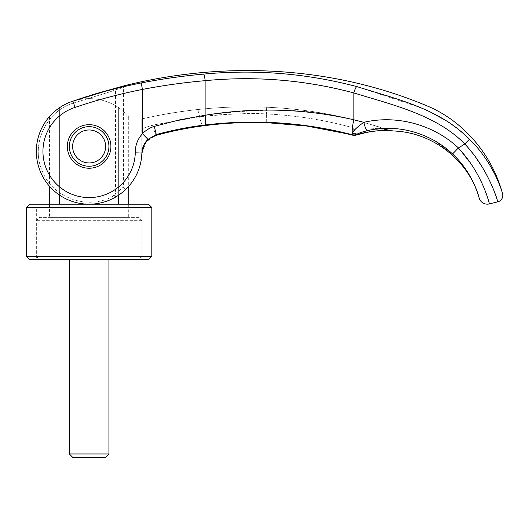 <?xml version="1.0" encoding="UTF-8"?>
<svg xmlns="http://www.w3.org/2000/svg" width="529" height="529" viewBox="0 0 529 529"><rect width="100%" height="100%" fill="white"/><g stroke="black" fill="none" stroke-linecap="round" stroke-linejoin="round"><path stroke-width="0.4" stroke-dasharray="2.65 1.98" d="M141.911 256.314L138.611 259.613L39.649 259.613L36.349 256.314L36.349 220.686L39.649 217.386L138.611 217.386L141.911 220.686L141.911 256.314L36.349 256.314L141.911 256.314M141.911 220.686L36.349 220.686L141.911 220.686M138.611 217.386L39.649 217.386M128.712 116.499C128.468 115.653 125.102 112.703 118.635 107.645C125.102 112.703 128.468 115.653 128.712 116.499L128.712 186.32A52.781 52.781 23.3 0 1 40.654 172.295L42.472 171.515L40.654 172.295A52.781 52.781 23.3 0 0 128.712 186.32M49.541 207.487L49.541 204.187L128.712 204.187L128.712 217.386L49.541 217.386L49.541 204.187L128.712 204.187L128.712 207.487L49.541 207.487L128.712 207.487M496.738 198.441L491.805 185.375L484.716 171.251L474.427 155.652L464.793 143.948C436.319 114.872 392.809 104.94 353.861 92.945C325.679 85.209 296.617 80.646 266.689 79.251C245.992 78.305 225.473 78.781 205.126 80.672C184.204 82.491 163.309 85.4 142.453 89.421C119.6 93.924 97.091 99.941 74.939 107.46L72.909 101.178A52.781 52.781 0 0 1 118.635 107.645L118.635 195.175M118.635 204.187L59.625 204.187L118.635 204.187L59.625 204.187L118.635 204.187L118.635 107.645A52.781 52.781 0 0 0 59.625 107.645L59.625 204.187M113.008 193.964L115.52 193.859L115.547 194.778L115.52 193.852L123.436 186.962L115.52 193.852L115.54 90.843L113.008 90.902L113.08 90.419L113.008 90.902L73.538 103.056L113.008 90.902L113.008 193.964L113.556 195.955L116.387 196.609A52.781 52.781 0 0 1 59.625 195.175L59.625 107.645A52.781 52.781 108 0 1 72.909 101.178A52.781 52.781 -143.9 0 0 36.349 151.406M59.479 107.744L51.961 113.927M113.008 193.958L113.008 90.902L115.54 90.843L115.434 89.837L123.436 87.51L115.434 89.837L115.52 193.852L113.008 193.958L113.556 195.955L116.387 196.609L115.54 194.778L113.556 195.955L115.54 194.778L116.387 196.609A52.781 52.781 0 0 1 49.541 186.32L49.541 116.499A52.781 52.781 108 0 1 52.239 113.656A52.781 52.781 108 0 0 49.541 116.499M108.921 146.46A19.791 19.791 0 0 1 89.13 166.251A19.791 19.791 0 0 1 69.332 146.46A19.791 19.791 0 0 0 89.13 166.251A19.791 19.791 0 0 0 108.921 146.46A19.791 19.791 0 0 0 89.13 126.669A19.791 19.791 0 0 0 69.332 146.46A19.791 19.791 0 0 0 89.13 166.251A19.791 19.791 0 0 0 108.921 146.46A19.791 19.791 0 0 1 89.13 166.251A19.791 19.791 0 0 1 69.332 146.46A19.791 19.791 0 0 1 89.13 126.669A19.791 19.791 0 0 1 108.921 146.46A19.791 19.791 0 0 0 89.13 126.669A19.791 19.791 0 0 0 69.332 146.46A19.791 19.791 0 0 1 89.13 126.669A19.791 19.791 0 0 1 108.921 146.46A19.791 19.791 0 0 0 89.13 126.669A19.791 19.791 0 0 0 69.332 146.46A19.791 19.791 0 0 1 89.13 126.669A19.791 19.791 0 0 1 108.921 146.46A19.791 19.791 0 0 1 89.13 166.251A19.791 19.791 0 0 1 69.332 146.46A19.791 19.791 0 0 1 89.13 126.669A19.791 19.791 0 0 1 108.921 146.46A19.791 19.791 0 0 1 89.13 166.251A19.791 19.791 0 0 1 69.332 146.46A19.791 19.791 0 0 0 89.13 166.251A19.791 19.791 0 0 0 108.921 146.46M72.632 146.46A16.492 16.492 0 0 0 89.13 162.952A16.492 16.492 0 0 0 105.621 146.46A16.492 16.492 0 0 0 89.13 129.969A16.492 16.492 0 0 0 72.632 146.46M108.921 453.975L69.332 453.975M108.921 259.613L69.332 259.613L108.921 259.613M72.909 457.545L105.35 457.545M50.447 115.501L58.838 108.187M49.541 217.386L128.712 217.386M39.649 259.613L138.611 259.613M36.349 259.613L141.911 259.613L36.349 259.613L36.349 207.487L141.911 207.487L141.911 259.613M29.75 204.187L148.51 204.187M26.45 207.487L151.81 207.487M26.45 256.314L151.81 256.314M29.75 259.613L148.51 259.613M141.911 207.487L36.349 207.487M141.798 118.939L141.818 128.719L141.798 118.939C160.135 114.773 178.537 111.672 197 109.629C220.137 107.056 243.366 106.263 266.689 107.235C308.493 108.961 348.862 116.532 387.79 129.955C388.96 130.134 388.96 130.134 387.79 129.955C388.96 130.134 388.96 130.134 387.79 129.955C348.551 116.486 308.189 108.914 266.689 107.235C243.492 106.263 220.262 107.063 197 109.629C178.537 111.672 160.135 114.773 141.798 118.939M141.924 152.65L146.374 141.613L156.28 135.245A16.492 0.886 -105.5 0 1 156.214 135.345A16.492 0.886 -105.5 0 1 152.531 125.175L141.818 128.719L141.865 153.549A52.781 52.781 23.3 0 0 141.884 153.026A52.781 52.781 23.3 0 1 141.865 153.549L141.818 128.719L152.531 125.175L199.598 116.737C230.591 113.781 252.862 112.862 266.418 113.973C296.121 115.329 325.249 120.01 353.802 128.011C353.141 132.323 352.162 136.026 351.904 135.007L351.904 135.007C324.561 127.734 296.022 123.594 266.285 122.589C245.264 121.981 224.336 123.026 203.506 125.723C187.537 127.78 171.793 130.954 156.28 135.245A397.18 16.928 71.8 0 0 156.32 134.584L147.948 139.358C144.166 143.075 142.149 147.631 141.884 153.026A551.826 2.837 -91.7 0 1 141.865 153.549A551.661 2.837 -91.7 0 0 141.884 153.026L135.292 152.828C135.153 145.581 137.54 139.2 142.453 133.692L147.948 139.358M141.792 154.944L141.792 118.893M124.897 85.605C124.613 85.361 124.13 86.002 123.436 87.51L123.436 186.962C123.984 188.86 125.115 189.322 126.828 188.35C126.491 189.21 123.012 191.967 116.387 196.609C123.019 191.961 126.497 189.21 126.828 188.35M488.088 199.228L487.903 198.639M487.149 196.325L486.277 193.793M486.257 193.746L483.407 186.479M481.152 181.473L479.439 178.015M479.281 177.698L473.515 167.62L458.438 147.928C433.383 124.434 396.552 114.654 363.84 122.325L357.101 127.502L352.307 132.746L351.792 134.617C303.434 122.219 254.475 119.018 204.928 125.009C188.641 126.96 172.441 130.147 156.32 134.584L154.256 126.385C149.846 127.753 145.911 130.187 142.453 133.692L142.453 89.421L141.183 82.954C118.152 87.483 95.399 93.56 72.909 101.178L114.859 88.363C128.183 84.693 128.183 84.693 114.859 88.363L115.434 89.837L114.859 88.363L113.08 90.419L114.859 88.363L92.02 94.883M464.786 144.014A715.241 19.223 -31.7 0 1 458.438 147.928M67.355 146.46A21.775 21.775 0 0 1 89.13 124.685A21.775 21.775 0 0 1 110.898 146.46A21.775 21.775 0 0 1 89.13 168.235A21.775 21.775 0 0 1 67.355 146.46M429.826 111.738L416.118 106.137L356.85 86.591C306.41 73.352 255.322 69.193 203.579 74.113A6.599 1.038 -95.1 0 1 205.126 80.672L205.126 115.256C225.242 112.538 245.767 110.885 266.689 110.297C296.511 109.371 325.573 112.532 353.861 119.779A15.83 3.439 -75.4 0 0 352.307 132.746A8.59 6.93 -115.8 0 0 357.65 133.844L356.758 134.478A8.59 8.55 -17.6 0 1 351.792 134.617A395.699 0.906 -108.6 0 1 351.904 134.994L346.482 133.672M74.939 107.46A46.182 46.182 -143.1 0 0 92.985 197.429A46.182 46.182 -143.1 0 0 135.292 152.828M204.928 125.009A9.899 1.554 -97.1 0 0 205.126 115.256L179.549 119.878L154.256 126.385M383.717 128.421L367.305 130.683A8.576 1.713 77.2 0 1 363.84 122.325L353.861 119.779L353.861 92.945A6.599 1.428 -74.9 0 1 356.85 86.591M458.312 148.034L452.546 153.972L434.481 140.681L423.96 135.53L412.984 131.734L401.656 129.327L389.675 128.335M502.55 193.674C502.821 194.083 494.397 163.19 469.454 139.253L464.793 143.948M203.579 74.113C182.961 75.918 162.165 78.861 141.183 82.954M351.99 135.074L356.857 134.895C356.209 135.292 355.19 133.004 353.802 128.011C355.19 133.004 356.209 135.292 356.857 134.895A8.576 8.557 16 0 1 351.904 135.007C352.162 136.026 353.141 132.323 353.808 128.011C325.249 120.017 296.121 115.335 266.418 113.973C244.041 113.166 221.77 114.085 199.598 116.737L152.531 125.175A16.492 0.886 -105.5 0 0 156.214 135.345L156.194 135.351M387.79 129.955C383.393 129.122 365.744 127.112 353.808 128.011C365.751 127.112 383.393 129.122 387.79 129.955A16.571 16.32 -81.4 0 0 390.633 130.656A16.571 16.32 -81.4 0 0 390.633 130.663A16.578 16.32 -81.2 0 1 390.633 130.656A16.578 16.32 -81.2 0 1 387.79 129.955M390.666 130.663L390.931 130.703A16.571 16.32 -81.4 0 0 391.01 130.716M393.298 130.974L392.498 130.835A16.578 16.32 -81.2 0 1 390.633 130.663L388.67 130.088C349.114 116.578 308.46 108.961 266.689 107.235L266.418 113.973L266.689 107.235C224.541 105.569 182.908 109.457 141.785 118.893M392.498 130.835C388.015 130.028 369.513 130.365 356.896 134.849L356.857 134.895M351.904 134.994A8.576 8.543 162.4 0 0 356.896 134.849A401.432 1.184 71.5 0 1 356.758 134.478M367.305 130.683L357.65 133.844M73.538 103.056L72.909 101.178L73.538 103.056C45.706 111.15 30.259 145.283 42.472 171.515C30.259 145.283 45.706 111.15 73.538 103.056M59.625 107.645A52.781 52.781 -72 0 1 72.909 101.178A52.781 52.781 108 0 0 59.625 107.645A52.781 52.781 -72 0 1 72.909 101.178M115.54 90.843L114.886 90.862L115.54 90.843M115.434 89.837L114.456 90.142L115.434 89.837M113.08 90.419L114.456 90.142L113.08 90.419M113.556 195.955C88.634 210.575 53.184 198.481 42.472 171.515C53.184 198.481 88.634 210.575 113.556 195.955M266.279 122.622L266.418 113.973L266.285 122.589M199.598 116.737A16.492 2.744 -97.4 0 0 203.288 125.816A16.492 2.744 -97.4 0 1 199.598 116.737A12.868 2.023 83.7 0 0 197 109.629A12.868 2.023 83.7 0 1 199.598 116.737M203.506 125.723A16.492 2.744 -97.4 0 1 203.288 125.816C187.478 127.859 171.786 131.04 156.214 135.345M150.626 137.871L148.841 139.193M146.103 142.003L144.562 144.285M143.108 147.36L141.871 153.47M357.068 134.855L366.022 132.534L376.231 130.974L388.636 130.577M389.251 130.603L390.627 130.683M116.73 87.847L115.699 88.131M75.072 100.431L77.274 99.67M79.714 98.85L81.492 98.255M86.306 96.681L91.266 95.114"/><path stroke-width="0.79" d="M128.712 186.32A52.781 52.781 23.3 0 0 141.785 154.997L141.865 153.549L141.785 154.997A52.781 52.781 23.3 0 1 128.712 186.32L128.712 204.187M118.635 195.175L118.635 204.187M59.625 204.187L59.625 195.175A52.781 52.781 0 0 1 40.654 172.295A52.781 52.781 23.3 0 1 36.349 151.406A52.781 52.781 0 0 1 72.909 101.178L114.859 88.363C128.183 84.693 128.183 84.693 114.859 88.363L124.844 85.619M58.838 108.187L59.479 107.744M51.961 113.927L50.447 115.501M49.541 204.187L49.541 186.32A52.781 52.781 0 0 1 36.349 151.406A52.781 52.781 108 0 1 49.541 116.499A52.781 52.781 108 0 0 36.349 151.406A52.781 52.781 -72 0 1 59.625 107.645A52.781 52.781 0 0 1 72.909 101.178C95.399 93.56 118.152 87.483 141.183 82.954C162.165 78.861 182.961 75.918 203.579 74.113C255.335 69.193 306.423 73.352 356.85 86.591C395.566 98.91 438.865 108.121 469.461 139.266C494.331 163.097 502.828 194.064 502.55 193.674A6.599 6.599 0 0 1 497.789 201.833L496.738 198.441M72.632 146.46A16.492 16.492 0 0 1 89.13 129.969A16.492 16.492 0 0 1 105.621 146.46A16.492 16.492 0 0 1 89.13 162.952A16.492 16.492 0 0 1 72.632 146.46M69.332 259.613L69.332 453.975L72.909 457.545L105.35 457.545L108.921 453.975L108.921 259.613M69.332 453.975L108.921 453.975M151.81 256.314L148.51 259.613L29.75 259.613L26.45 256.314L26.45 207.487L29.75 204.187L148.51 204.187L151.81 207.487L151.81 256.314L26.45 256.314M151.81 207.487L26.45 207.487M458.312 148.034L452.546 153.972C473.567 173.221 479.519 199.096 479.129 197.972A8.576 8.576 0 0 0 489.444 203.91L497.789 201.833C498.106 202.283 489.054 169.511 464.786 144.014A715.677 6.143 148.3 0 0 458.438 147.928L458.312 148.034C482.858 173.81 489.583 204.597 489.444 203.91L488.088 199.228M487.903 198.639L487.149 196.325M483.407 186.479L481.152 181.473M89.13 126.669A19.791 19.791 0 0 0 69.332 146.46A19.791 19.791 0 0 0 89.13 166.251A19.791 19.791 0 0 0 108.921 146.46A19.791 19.791 0 0 0 89.13 126.669M89.13 168.235A21.775 21.775 0 0 1 67.355 146.46A21.775 21.775 0 0 1 89.13 124.685A21.775 21.775 0 0 1 110.898 146.46A21.775 21.775 0 0 1 89.13 168.235M75.032 107.427C97.157 99.921 119.633 93.917 142.453 89.421L142.453 133.692L147.948 139.358C144.166 143.075 142.149 147.631 141.884 153.026A52.781 52.781 -158.3 0 1 88.317 204.187A52.781 52.781 -158.3 0 1 36.349 151.406A52.781 52.781 0 0 1 72.909 101.178L75.032 107.427A46.182 46.182 43.3 0 0 43.199 156.273A46.182 46.182 43.3 0 0 43.226 156.478A46.182 46.182 43.3 0 0 84.554 197.363A46.182 46.182 43.3 0 0 135.292 152.828C135.193 145.462 137.58 139.087 142.453 133.692C145.911 130.2 149.846 127.767 154.256 126.385L179.549 119.878L205.126 115.256L205.126 80.672C255.481 75.832 305.061 79.925 353.861 92.945C392.809 104.94 436.326 114.879 464.806 143.961L464.786 144.014M147.948 139.358L156.32 134.584A397.18 16.928 71.8 0 1 156.28 135.245C147.531 138.129 142.731 144.232 141.865 153.549A52.781 52.781 23.3 0 1 141.812 154.673A52.781 52.781 23.3 0 0 141.865 153.549L141.891 153.053M141.183 82.954L142.453 89.421C163.309 85.4 184.204 82.491 205.126 80.672A6.599 1.038 84.9 0 0 203.579 74.113M356.85 86.591A6.599 1.428 105.1 0 0 353.861 92.945L353.861 119.779C304.869 108.59 255.289 107.089 205.126 115.256A9.899 1.554 82.9 0 1 204.928 125.009C254.475 119.018 303.434 122.219 351.792 134.617L352.307 132.746C354.271 129.75 358.12 126.279 363.84 122.325C396.545 114.654 433.39 124.434 458.438 147.928M389.675 128.335L383.717 128.421M464.799 143.961L469.468 139.266L464.264 134.3L457.096 128.269L447.746 121.577L429.826 111.738M391.01 130.716A16.571 16.32 -81.4 0 0 392.498 130.835L393.298 130.974C432.299 132.138 468.8 160.214 479.129 197.972C479.519 199.096 473.567 173.221 452.546 153.972L452.546 153.972C430.07 132.634 396.81 123.568 367.305 130.683C363.198 131.655 359.978 132.706 357.65 133.844L356.758 134.478A401.399 1.19 71.5 0 0 356.896 134.849L357.068 134.855M59.625 107.645A52.781 52.781 108 0 0 52.239 113.656A52.781 52.781 108 0 1 59.625 107.645A52.781 52.781 -72 0 0 36.349 151.406A52.781 52.781 23.3 0 0 40.654 172.295A52.781 52.781 0 0 1 36.349 151.406A52.781 52.781 0 0 0 40.654 172.295A52.781 52.781 0 0 1 36.349 151.406A52.781 52.781 -158.3 0 0 88.317 204.187A52.781 52.781 -158.3 0 0 141.884 153.026L135.292 152.828M357.65 133.844A8.59 6.93 64.2 0 1 352.307 132.746A15.83 3.439 104.6 0 1 353.861 119.779L363.84 122.325A8.576 1.713 77.2 0 0 367.305 130.683M154.256 126.385L156.32 134.584C172.441 130.147 188.641 126.96 204.928 125.009M346.482 133.672L306.787 126.028L266.279 122.622C245.033 122.027 224.038 123.085 203.288 125.816C224.038 123.085 245.033 122.02 266.279 122.622L266.279 122.622C295.513 123.555 324.085 127.701 351.99 135.074L351.904 135.007A8.576 8.557 16.1 0 0 356.857 134.895M203.506 125.723A16.492 2.744 -97.4 0 1 203.288 125.816C187.478 127.859 171.786 131.04 156.214 135.345A16.492 0.886 -105.5 0 0 156.28 135.245C171.793 130.954 187.537 127.78 203.506 125.723C224.349 123.019 245.271 121.974 266.285 122.589C298.012 123.892 326.552 128.031 351.904 135.007L351.904 134.994A8.576 8.543 -17.6 0 0 356.896 134.849C369.513 130.365 388.015 130.028 392.498 130.835M393.298 130.974L390.633 130.663A16.571 16.32 -81.4 0 0 390.931 130.703M351.904 134.994A395.771 0.893 -108.6 0 0 351.792 134.617A8.59 8.55 -17.6 0 0 356.758 134.478M114.806 88.376L115.699 88.131M116.73 87.847L124.943 85.592C224.236 60.888 331.703 66.019 426.486 105.641C463.794 120.996 492.096 154.937 502.55 193.674M156.194 135.351L150.626 137.871M148.841 139.193L146.103 142.003M144.562 144.285L143.108 147.36M351.99 135.074L356.751 134.955L366.742 132.389C374.129 131.139 378.876 130.557 380.973 130.623L391.539 130.802M388.636 130.577L389.251 130.603M390.633 130.663L391.057 130.716M156.214 135.345C147.472 138.638 147.102 140.767 144.272 144.801L141.865 153.549M114.839 88.369L95.412 93.845L75.072 100.431M77.274 99.67L79.714 98.85M81.492 98.255L86.306 96.681M91.266 95.114L92.02 94.883"/></g></svg>
